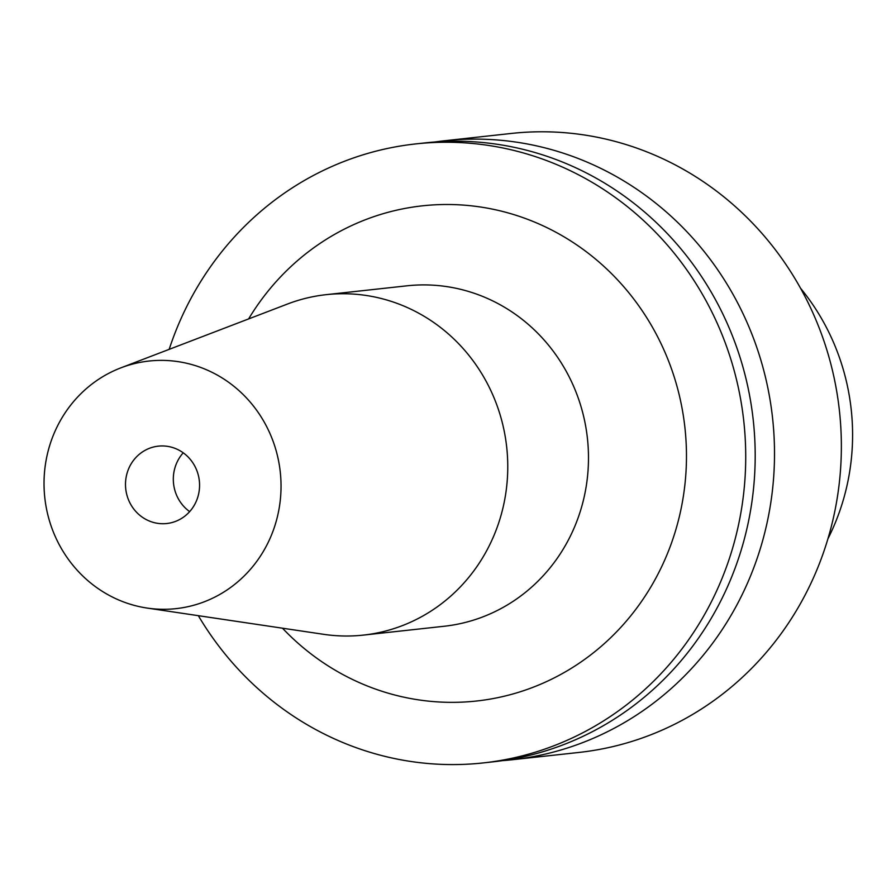 <?xml version="1.0" encoding="UTF-8"?>
<svg xmlns="http://www.w3.org/2000/svg" width="896" height="896" viewBox="0 0 896 896"><rect width="100%" height="100%" fill="white"/><g stroke="black" fill="none" stroke-linecap="round" stroke-linejoin="round"><path stroke-width="1.34" d="M157.662 446.23A38.92 37.016 -96.2 0 0 125.776 489.205A38.92 37.016 -96.2 0 0 166.768 523.522A38.92 37.016 -96.2 0 0 167.418 523.443A38.92 37.016 -96.2 0 0 199.293 480.469A38.92 37.016 -96.2 0 0 158.301 446.152A38.92 37.016 -96.2 0 0 157.662 446.23M183.221 452.816A38.92 37.016 -96.2 0 0 189.661 511.627M169.165 349.35A311.338 296.094 83.8 0 1 410.424 144.547A311.338 296.094 83.8 0 1 415.554 143.931A311.338 296.094 83.8 0 1 743.478 418.488A311.338 296.094 83.8 0 1 488.466 762.294A311.338 296.094 83.8 0 1 483.336 762.91A311.338 296.094 83.8 0 1 198.33 615.675M483.336 762.91L492.8 761.869A311.338 296.094 -96.2 0 0 497.93 761.264A311.338 296.094 -96.2 0 0 752.942 417.458A311.338 296.094 -96.2 0 0 425.018 142.901L415.554 143.931M120.87 367.853L287.515 304.024A171.237 162.859 83.8 0 1 323.355 294.997A171.237 162.859 83.8 0 1 326.178 294.661A171.237 162.859 83.8 0 1 506.531 445.67A171.237 162.859 83.8 0 1 366.274 634.76A171.237 162.859 83.8 0 1 363.451 635.096A171.237 162.859 83.8 0 1 323.68 634.323L147.168 608.07A124.533 118.44 83.8 0 1 44.8 497.728A124.533 118.44 83.8 0 1 120.87 367.853A124.533 118.44 83.8 0 1 146.933 361.29A124.533 118.44 83.8 0 1 280.011 469.784A124.533 118.44 83.8 0 1 178.147 608.384A124.533 118.44 83.8 0 1 147.168 608.07M502.443 760.648A311.338 296.094 -96.2 0 0 512.12 759.752A311.338 296.094 -96.2 0 0 517.25 759.147A311.338 296.094 -96.2 0 0 772.262 415.341A311.338 296.094 -96.2 0 0 444.349 140.784A311.338 296.094 -96.2 0 0 439.219 141.389A311.338 296.094 -96.2 0 0 434.706 142.005M800.498 288.176A222.634 211.736 83.8 0 1 827.938 538.776M444.349 140.784L511.19 133.459A311.338 296.094 83.8 0 1 839.115 408.016A311.338 296.094 83.8 0 1 584.102 751.822A311.338 296.094 83.8 0 1 578.973 752.438L512.12 759.752M363.451 635.096L444.17 626.259A171.237 162.859 -96.2 0 0 446.992 625.923A171.237 162.859 -96.2 0 0 587.25 436.834A171.237 162.859 -96.2 0 0 406.896 285.824L326.178 294.661M248.618 318.92A249.066 236.88 83.8 0 1 418.23 206.326A249.066 236.88 83.8 0 1 684.41 423.326A249.066 236.88 83.8 0 1 480.659 700.526A249.066 236.88 83.8 0 1 282.475 628.197"/></g></svg>
